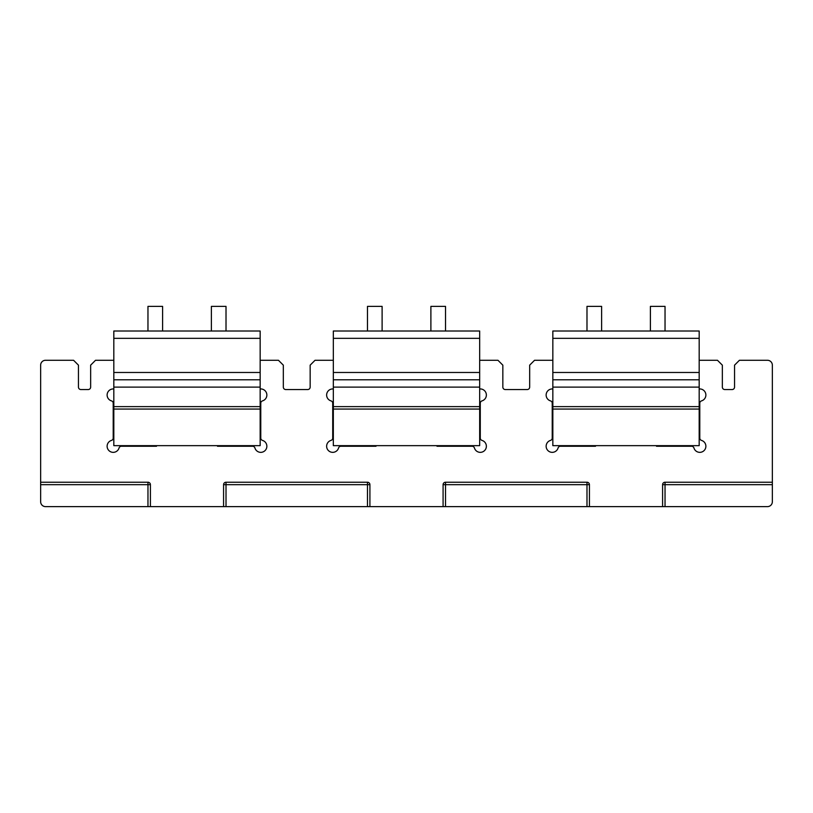 <?xml version="1.0" encoding="UTF-8"?>
<svg xmlns="http://www.w3.org/2000/svg" width="813" height="813" viewBox="0 0 813 813"><rect width="100%" height="100%" fill="white"/><g stroke="black" fill="none" stroke-linecap="round" stroke-linejoin="round"><path stroke-width="1.22" d="M113.82 445.646L260.16 445.646L260.16 409.061L113.82 409.061L113.82 445.646M113.82 409.061L113.82 379.793L141.869 379.793M168.698 379.793L260.16 379.793L260.16 409.061M113.82 338.33L113.82 331.013L260.16 331.013L260.16 379.793L113.82 379.793L113.82 338.33L260.16 338.33M333.33 445.646L479.67 445.646L479.67 409.061L333.33 409.061L333.33 445.646M333.33 409.061L333.33 379.793L361.379 379.793M388.208 379.793L479.67 379.793L479.67 409.061M333.33 338.33L333.33 331.013L479.67 331.013L479.67 379.793L333.33 379.793L333.33 338.33L479.67 338.33M552.84 445.646L699.18 445.646L699.18 409.061L552.84 409.061L552.84 445.646M552.84 409.061L552.84 379.793L699.18 379.793L699.18 409.061M644.303 379.793L671.132 379.793M552.84 379.793L552.84 331.013L699.18 331.013L699.18 379.793M260.16 388.97A6.098 6.098 0 0 1 262.508 400.88A2.439 2.439 0 0 0 260.77 403.218L260.77 438.075A2.439 2.439 0 0 0 262.508 440.412A6.098 6.098 0 0 1 260.77 452.353A6.098 6.098 0 0 1 254.926 447.993A2.439 2.439 0 0 0 252.589 446.256L217.478 446.256L217.478 445.646M113.82 388.97A6.098 6.098 0 0 0 111.472 400.88A2.439 2.439 0 0 1 113.21 403.218L113.21 438.075A2.439 2.439 0 0 1 111.472 440.412A6.098 6.098 0 0 0 113.21 452.353A6.098 6.098 0 0 0 119.054 447.993A2.439 2.439 0 0 1 121.391 446.256L156.503 446.256L156.503 445.646M113.82 360.281L95.528 360.281L90.65 365.159L90.65 387.11A2.439 2.439 0 0 1 88.211 389.549L80.894 389.549A2.439 2.439 0 0 1 78.455 387.11L78.455 365.159L73.577 360.281L45.528 360.281A4.878 4.878 0 0 0 40.65 365.159L40.65 484.67L147.966 484.67L147.966 506.621L45.528 506.621A4.878 4.878 0 0 1 40.65 501.743L40.65 484.67M772.35 482.231L772.35 501.743A4.878 4.878 0 0 1 767.472 506.621L662.595 506.621L662.595 484.67A2.439 2.439 0 0 1 665.034 482.231L772.35 482.231L772.35 365.159A4.878 4.878 0 0 0 767.472 360.281L739.424 360.281L734.546 365.159L734.546 387.11A2.439 2.439 0 0 1 732.107 389.549L724.79 389.549A2.439 2.439 0 0 1 722.351 387.11L722.351 365.159L717.473 360.281L699.18 360.281M479.67 360.281L497.963 360.281L502.841 365.159L502.841 387.11A2.439 2.439 0 0 0 505.28 389.549L527.231 389.549A2.439 2.439 0 0 0 529.67 387.11L529.67 365.159L534.548 360.281L552.84 360.281M260.16 360.281L278.453 360.281L283.331 365.159L283.331 387.11A2.439 2.439 0 0 0 285.769 389.549L307.721 389.549A2.439 2.439 0 0 0 310.16 387.11L310.16 365.159L315.038 360.281L333.33 360.281M479.67 388.97A6.098 6.098 0 0 1 482.018 400.88A2.439 2.439 0 0 0 480.28 403.218L480.28 438.075A2.439 2.439 0 0 0 482.018 440.412A6.098 6.098 0 0 1 484.589 450.565A6.098 6.098 0 0 1 474.436 447.993A2.439 2.439 0 0 0 472.099 446.256L436.988 446.256L436.988 445.646M333.33 388.97A6.098 6.098 0 0 0 330.982 400.88A2.439 2.439 0 0 1 332.72 403.218L332.72 438.075A2.439 2.439 0 0 1 330.982 440.412A6.098 6.098 0 0 0 328.411 450.565A6.098 6.098 0 0 0 338.564 447.993A2.439 2.439 0 0 1 340.901 446.256L376.013 446.256L376.013 445.646M699.18 388.97A6.098 6.098 0 0 1 701.528 400.88A2.439 2.439 0 0 0 699.79 403.218L699.79 438.075A2.439 2.439 0 0 0 701.528 440.412A6.098 6.098 0 0 1 704.099 450.565A6.098 6.098 0 0 1 693.946 447.993A2.439 2.439 0 0 0 691.609 446.256L656.498 446.256L656.498 445.646M552.84 388.97A6.098 6.098 0 0 0 550.492 400.88A2.439 2.439 0 0 1 552.23 403.218L552.23 438.075A2.439 2.439 0 0 1 550.492 440.412A6.098 6.098 0 0 0 547.921 450.565A6.098 6.098 0 0 0 558.074 447.993A2.439 2.439 0 0 1 560.411 446.256L595.523 446.256L595.523 445.646M662.595 484.67A2.439 2.439 0 0 1 665.034 482.231L665.034 484.67L662.595 484.67M662.595 506.621L586.986 506.621L586.986 482.231A2.439 2.439 0 0 1 589.425 484.67A2.439 2.439 0 0 0 586.986 482.231L445.524 482.231A2.439 2.439 0 0 0 443.085 484.67A2.439 2.439 0 0 1 445.524 482.231L445.524 484.67L443.085 484.67L443.085 506.621L369.915 506.621L369.915 484.67L367.476 484.67L367.476 482.231L226.014 482.231A2.439 2.439 0 0 0 223.575 484.67A2.439 2.439 0 0 1 226.014 482.231L226.014 484.67L367.476 484.67L367.476 506.621L369.915 506.621M586.986 506.621L443.085 506.621M589.425 506.621L589.425 484.67L445.524 484.67L445.524 506.621M226.014 506.621L223.575 506.621L223.575 484.67L226.014 484.67L226.014 506.621L367.476 506.621M367.476 482.231A2.439 2.439 0 0 1 369.915 484.67M223.575 506.621L147.966 506.621M150.405 506.621L150.405 484.67L147.966 484.67L147.966 482.231L40.65 482.231M147.966 482.231A2.439 2.439 0 0 1 150.405 484.67M601.62 331.013L601.62 306.379L586.986 306.379L586.986 331.013M665.034 331.013L665.034 306.379L650.4 306.379L650.4 331.013M445.524 331.013L445.524 306.379L430.89 306.379L430.89 331.013M226.014 331.013L226.014 306.379L211.38 306.379L211.38 331.013M382.11 331.013L382.11 306.379L367.476 306.379L367.476 331.013M162.6 331.013L162.6 306.379L147.966 306.379L147.966 331.013M113.82 387.11L260.16 387.11M113.82 372.476L260.16 372.476M113.82 406.622L260.16 406.622M333.33 387.11L479.67 387.11M333.33 372.476L479.67 372.476M333.33 406.622L479.67 406.622M552.84 387.11L699.18 387.11M552.84 338.33L699.18 338.33M552.84 372.476L699.18 372.476M552.84 406.622L699.18 406.622M665.034 506.621L665.034 484.67L772.35 484.67M223.575 484.67A2.439 2.439 0 0 1 226.014 482.231"/></g></svg>

